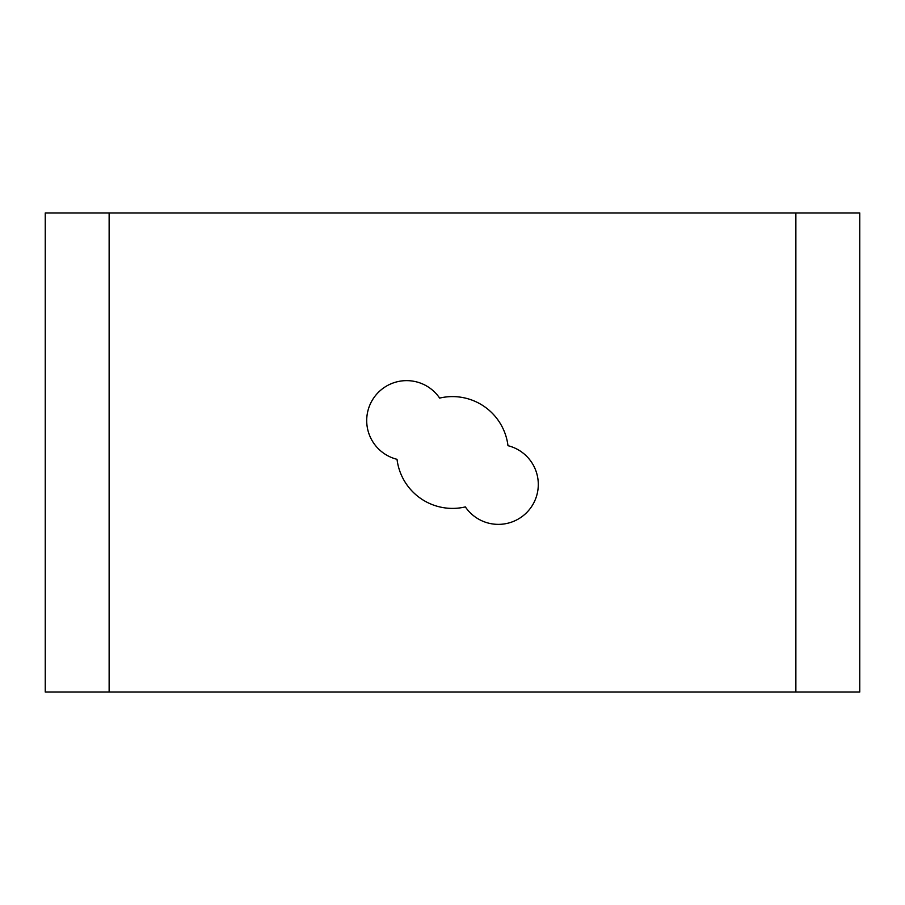 <?xml version="1.0" encoding="UTF-8"?>
<svg xmlns="http://www.w3.org/2000/svg" width="905" height="905" viewBox="0 0 905 905"><rect width="100%" height="100%" fill="white"/><g stroke="black" fill="none" stroke-linecap="round" stroke-linejoin="round"><path stroke-width="1.36" d="M45.25 604.223L45.25 212.947L109.132 212.947L109.132 692.054L45.25 692.054L45.25 212.947M859.75 340.71L859.75 300.777M795.868 212.947L859.75 212.947L859.75 692.054L795.868 692.054L795.868 212.947L109.132 212.947M109.132 692.054L795.868 692.054M465.362 506.902A55.895 55.895 0 0 1 397.024 459.31A39.922 39.922 0 0 1 373.867 397.748A39.922 39.922 0 0 1 439.638 398.098A55.895 55.895 0 0 1 507.977 445.69A39.922 39.922 0 0 1 531.133 507.252A39.922 39.922 0 0 1 465.362 506.902"/></g></svg>
